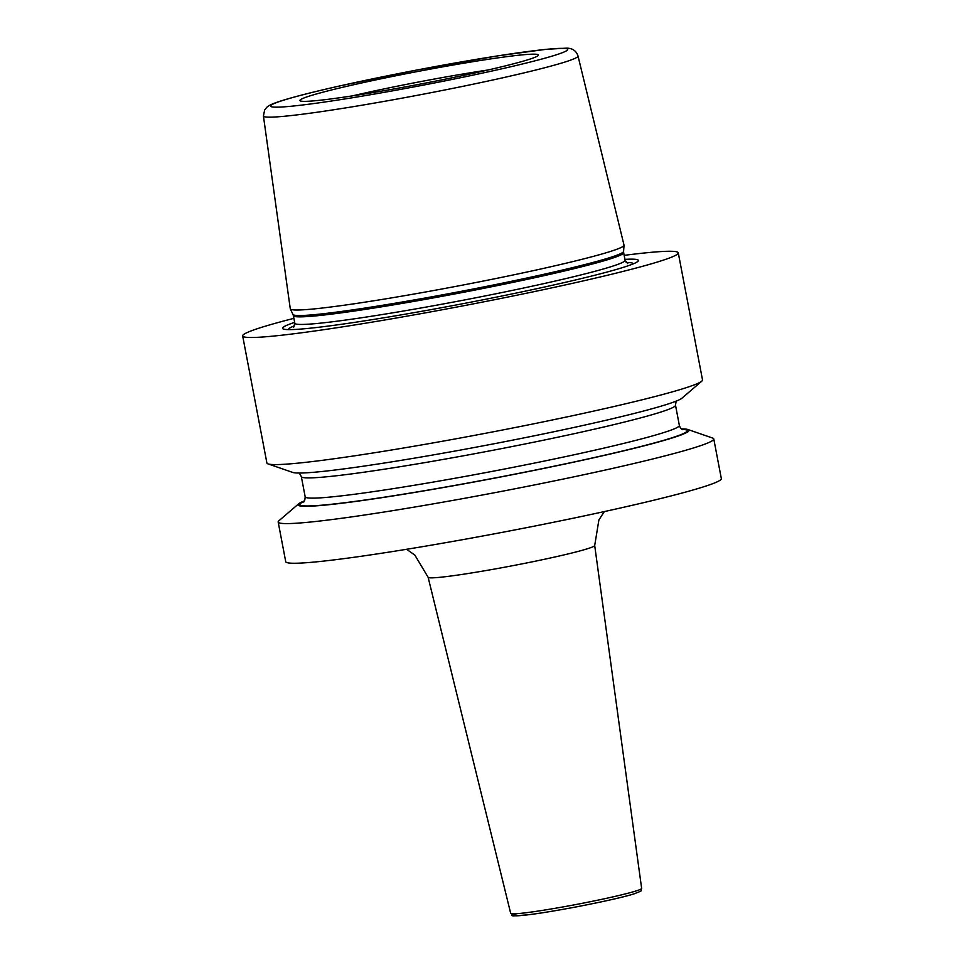 <?xml version="1.0" encoding="UTF-8"?>
<svg xmlns="http://www.w3.org/2000/svg" width="964" height="964" viewBox="0 0 964 964"><rect width="100%" height="100%" fill="white"/><g stroke="black" fill="none" stroke-linecap="round" stroke-linejoin="round"><path stroke-width="1.45" d="M608.826 251.953A169.881 9.001 169.2 0 1 423.509 292.357A169.881 9.001 169.2 0 1 290.309 308.938A169.881 9.001 169.2 0 1 290.272 308.793L263.425 116.005A160.132 8.495 169.2 0 0 387.721 100.75A160.132 8.495 169.2 0 0 563.687 62.431A160.132 8.495 -10.8 0 0 578.014 55.996L624.021 245.121A169.881 9.001 169.2 0 1 624.033 245.278A169.881 9.001 169.2 0 1 608.826 251.953M527.513 59.876A121.368 6.435 169.2 0 1 396.071 88.568A121.368 6.435 169.2 0 1 300.009 100.69A121.368 6.435 169.2 0 1 310.782 95.641A121.368 6.435 169.2 0 1 445.79 66.311A121.368 6.435 169.2 0 1 538.346 55.225A121.368 6.435 169.2 0 1 527.513 59.876M488.146 69.974A115.487 6.121 -10.8 0 0 352.125 95.93M294.659 322.374A181.148 9.604 -10.8 0 0 284.392 329.29A181.148 9.604 -10.8 0 0 435.198 308.866A181.148 9.604 -10.8 0 0 622.202 267.703A181.148 9.604 -10.8 0 0 637.023 262.015A181.148 9.604 -10.8 0 0 624.925 259.364M624.166 255.352A221.732 11.761 -10.8 0 1 678.27 252.833A221.732 11.761 -10.8 0 1 658.424 261.714A221.732 11.761 169.2 0 1 415.05 314.722A221.732 11.761 169.2 0 1 242.663 335.93A221.732 11.761 169.2 0 1 262.509 327.049A221.732 11.761 -10.8 0 1 293.9 318.349M298.683 503.798A199.006 10.556 169.2 0 0 443.994 487.423A199.006 10.556 169.2 0 0 671.185 438.295A199.006 10.556 -10.8 0 0 687.983 429.534L712.637 438.054A221.732 11.761 169.2 0 1 713.77 438.933L721.337 478.59A221.732 11.761 -10.8 0 1 701.491 487.483A221.732 11.761 169.2 0 1 458.117 540.479A221.732 11.761 169.2 0 1 285.73 561.687L278.174 522.03A221.732 11.761 169.2 0 1 278.885 520.801L298.683 503.798A199.006 10.556 169.2 0 1 304.54 500.81M713.77 438.933A221.732 11.761 169.2 0 1 693.935 447.826A221.732 11.761 169.2 0 1 450.55 500.822A221.732 11.761 169.2 0 1 278.174 522.03M678.27 252.833L702.515 379.924A221.732 11.761 169.2 0 1 701.792 381.154A221.732 11.761 169.2 0 1 682.669 388.805A221.732 11.761 169.2 0 1 449.152 440.042A221.732 11.761 169.2 0 1 268.04 463.901A221.732 11.761 169.2 0 1 266.908 463.021L242.663 335.93M687.983 429.534A199.006 10.556 -10.8 0 0 681.44 428.908M268.04 463.901L292.695 472.42A199.006 10.556 169.2 0 0 455.249 451.007A199.006 10.556 169.2 0 0 664.835 405.025A199.006 10.556 -10.8 0 0 681.994 398.156L701.792 381.154M290.309 308.938L292.984 314.469A168.29 8.917 -10.8 0 0 424.943 298.045A168.29 8.917 -10.8 0 0 608.513 258.027A168.29 8.917 -10.8 0 0 623.575 251.399L624.033 245.278M554.204 55.478A151.276 8.025 -10.8 0 0 481.12 58.551A151.276 8.025 -10.8 0 0 284.079 100.039A151.276 8.025 169.2 0 0 357.162 96.966A151.276 8.025 169.2 0 0 554.204 55.478M292.984 314.469L293.381 315.662A168.11 8.917 -10.8 0 0 424.088 299.587A168.11 8.917 -10.8 0 0 608.609 259.4A168.11 8.917 -10.8 0 0 623.648 252.664L623.575 251.399M293.598 327.35L294.827 323.253A168.11 8.917 -10.8 0 0 425.534 307.179A168.11 8.917 -10.8 0 0 610.055 266.992A168.11 8.917 -10.8 0 0 625.094 260.256L623.648 252.664M633.179 263.883A175.388 9.303 -10.8 0 0 626.19 262.497M294.647 325.748A175.388 9.303 -10.8 0 0 288.658 329.604M304.13 501.413A197.114 10.447 169.2 0 0 432.583 489.302A197.114 10.447 169.2 0 0 669.498 438.584A197.114 10.447 -10.8 0 0 682.042 429.329M303.552 502.027C304.371 501.979 304.925 500.232 305.178 496.785A190.462 10.098 169.2 0 0 453.261 478.566A190.462 10.098 169.2 0 0 662.316 433.029A190.462 10.098 -10.8 0 0 679.355 425.401C680.138 427.811 681.283 429.233 682.801 429.679L682.789 429.679M676.138 401.144L675.499 405.169A190.462 10.098 -10.8 0 1 658.46 412.809A190.462 10.098 169.2 0 1 449.393 458.334A190.462 10.098 169.2 0 1 301.322 476.553L305.178 496.785M641.638 888.41C639.614 891.893 645.049 889.483 634.059 893.869C617.201 899.328 556.951 911.269 529.248 914.655C504.389 916.848 515.162 915.764 510.703 913.39A66.649 3.531 -10.8 0 0 562.602 906.991A66.649 3.531 -10.8 0 0 635.674 891.073A66.649 3.531 -10.8 0 0 641.638 888.41L594.692 545.491A84.796 4.495 169.2 0 1 587.1 548.865A84.796 4.495 169.2 0 1 494.146 569.122A84.796 4.495 169.2 0 1 428.112 577.267L414.869 555.119L406.639 549.287M516.752 913.703A63.998 3.398 -10.8 0 0 553.914 910.908A63.998 3.398 -10.8 0 0 633.77 893.941M578.014 55.996C576.195 50.477 572.014 47.875 565.482 48.2L545.841 49.345L497.81 55.852L417.665 69.866L340.738 85.724C315.312 91.423 296.105 96.28 283.115 100.268C264.726 105.956 267.329 107.522 264.666 109.884L263.425 116.005M294.827 323.253L293.381 315.662M625.094 260.256L627.745 263.606M675.499 405.169L679.355 425.401M299.238 473.035L301.322 476.553M594.692 545.491L598.921 519.873L604.356 511.571M510.703 913.39L428.112 577.267"/></g></svg>
